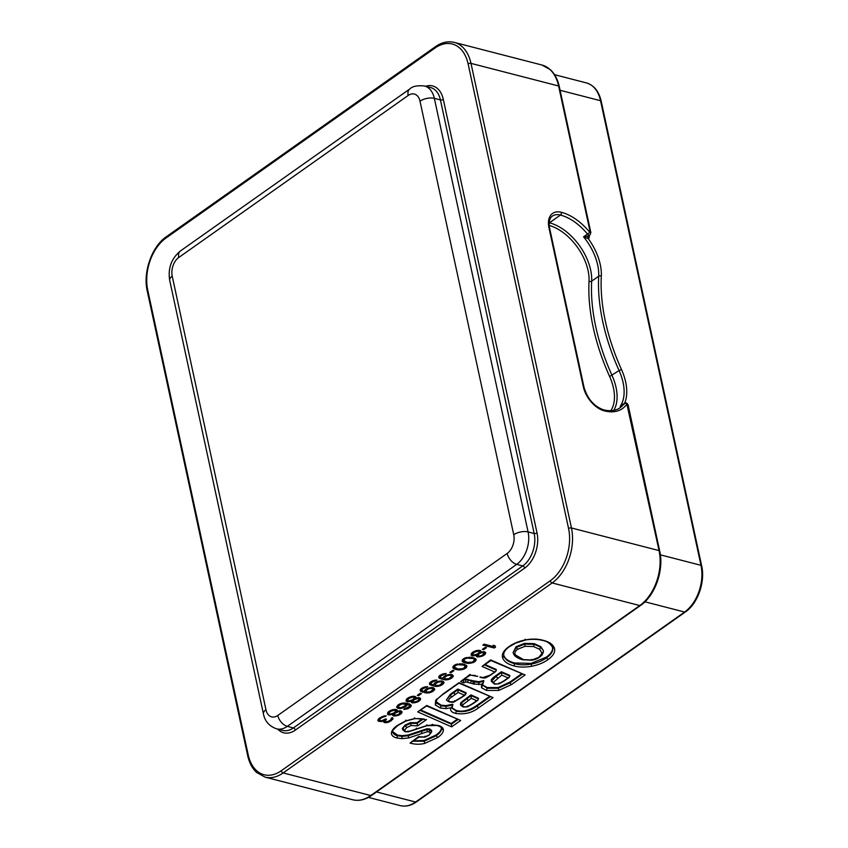 <?xml version="1.0" encoding="UTF-8"?>
<svg xmlns="http://www.w3.org/2000/svg" width="848" height="848" viewBox="0 0 848 848"><rect width="100%" height="100%" fill="white"/><g stroke="black" fill="none" stroke-linecap="round" stroke-linejoin="round"><path stroke-width="1.27" d="M494.246 648.01L482.862 645.074L484.134 644.173L493.578 646.611L493.144 645.275L495.084 645.784L495.518 647.109L494.246 648.01L493.388 645.752M483.54 649.727L482.332 649.409L485.289 647.321L486.498 647.639L483.54 649.727L483.328 648.709M480.646 652.239L480.943 651.094L480.159 650.48L476.438 650.543L472.092 652.674L471.043 655.059L472.559 655.854L476.428 655.218L476.343 656.214L477.615 656.956L482.385 656.151L485.342 654.062L485.586 652.494L484.07 651.699L480.646 652.239L480.297 650.586M471.838 657.295L476.078 659.203L475.845 660.772L473.311 662.564L467.831 663.39L464.227 662.67L462.171 661.323L462.404 659.755L464.937 657.963L471.838 657.295M462.542 663.857L466.782 665.765L466.548 667.334L464.015 669.125L458.535 669.952L454.941 669.231L452.874 667.885L453.108 666.316L455.641 664.525L462.542 663.857M451.019 672.697L449.811 672.39L452.758 670.302L453.977 670.609L451.019 672.697L450.797 671.69M446.239 673.503L440.621 674.902L438.957 676.312L438.967 677.944L444.84 679.863L448.083 679.683L451.157 678.442L453.362 675.951L451.263 674.393L446.249 675.135L443.896 676.566L442.783 678.517L440.536 677.531L440.769 675.962L446.239 673.503M436.943 680.064L431.325 681.463L429.671 682.873L429.671 684.506L435.543 686.424L438.787 686.244L441.861 685.004L444.066 682.513L441.967 680.955L436.953 681.697L434.6 683.128L433.487 685.078L431.24 684.092L431.484 682.523L436.943 680.064M427.657 686.626L422.028 688.035L420.375 689.435L420.375 691.067L426.258 692.986L429.491 692.805L432.575 691.565L434.77 689.074L432.681 687.516L427.657 688.258L425.304 689.689L424.191 691.639L421.954 690.654L422.187 689.085L427.657 686.626M418.488 695.667L417.28 695.36L420.237 693.272L421.445 693.579L418.488 695.667L418.265 694.66M415.594 698.18L415.891 697.035L415.107 696.431L411.386 696.484L407.029 698.625L405.98 700.999L407.496 701.794L411.375 701.169L411.28 702.165L412.552 702.897L417.333 702.091L420.29 700.003L420.523 698.434L419.007 697.639L415.594 698.18L415.234 696.526M400.563 708.568L405.005 707.062L407.178 704.359L409.414 705.345L409.573 706.405L403.712 709.373L408.036 708.663L411.322 705.631L410.199 704.328L407.019 703.299L401.878 703.193L398.793 704.444L396.599 706.925L398.931 708.546L400.563 708.568L400.394 707.762M397.012 711.313L397.309 710.168L396.514 709.553L392.794 709.617L388.448 711.748L387.398 714.122L388.914 714.928L392.783 714.292L392.698 715.288L393.97 716.03L398.751 715.224L401.708 713.136L401.941 711.567L400.426 710.762L397.012 711.313L396.652 709.659M377.826 720.418L380.805 721.584L383.487 720.853L383.678 722.125L386.094 722.75L389.243 721.934L392.984 718.828L392.105 717.578L390.387 720.196L387.123 721.796L384.939 721.235L386.508 719.189L385.543 718.945L382.066 720.694L379.703 720.493L379.554 719.433L381.632 717.726L386.253 715.871L384.165 715.935L378.939 718.457L377.826 720.418M443.398 693.728A1.654 0.996 54.8 0 0 444.045 693.643L458.969 683.106L493.038 697.618L459.075 682.661L443.398 693.728L435.671 700.416L435.31 704.985L440.451 708.059L446.016 708.61L450.85 707.847L452.514 706.204L452.758 704.222L445.974 705.631L441.066 705.144L436.084 701.688M431.505 730.69L429.745 728.92L426.883 728.782L408.068 735.025L402.037 735.661L397.532 735.099L392.741 731.686C391.553 731.57 393.355 729.439 398.157 725.284L405.8 721.076L414.852 718.669C420.216 718.5 423.629 718.775 425.092 719.507L414.969 718.457L405.461 720.991L397.521 725.358C393.737 727.87 391.691 730.467 391.394 733.138C391.458 735.449 393.292 737.082 396.906 738.014L401.941 738.64L408.683 737.93L427.339 731.707L429.13 731.845L430.349 733.043L429.141 735.152L425.039 737.103L419.05 737.113L410.061 743.092C415.16 744.502 420.067 744.597 424.784 743.378L437.621 737.548C441.193 735.163 443.122 732.693 443.398 730.16C443.387 727.944 441.67 726.376 438.225 725.464L433.095 724.881L426.947 725.528L408.227 731.676L405.8 731.591L404.464 730.223L406.775 727.573L411.11 725.528L417.587 725.888L417.078 723.418L423.226 719.072M477.689 676.163A1.654 1.113 106.1 0 1 476.926 676.312L469.909 675.008L470.11 674.383L460.676 681.527L470.142 675.209M472.304 683.647A1.654 1.124 -73.6 0 0 473.131 681.463L474.763 681.93L474 684.124L472.315 683.658L470.523 683.117L471.35 680.933L473.131 681.463L472.983 680.743L464.672 679.078M624.117 404.348L620.217 406.319L621.966 405.09M624.669 403.139A46.566 27.952 54.8 0 0 621.499 369.548A180.497 108.374 -125.2 0 1 601.306 276.183A46.566 27.952 54.8 0 0 588.3 238.701A2.067 1.654 -119 0 1 588.533 236.02L583.572 236.846L588.3 238.701A4.547 2.735 54.8 0 0 589.169 235.755A2.067 0.954 167.8 0 1 588.989 235.702M493.292 645.317L493.578 646.611M480.604 650.829L480.827 651.879M485.533 652.451L485.671 653.13M484.886 651.953L485.342 654.062M484.855 651.932L484.07 652.716L484.537 654.868M483.455 654.412L483.689 655.462M482.205 655.292L482.385 656.151M480.434 655.939L480.604 656.712M479.078 656.172L479.247 656.967M477.71 654.804L477.148 654.804L477.615 656.956M477.148 654.804L476.417 654.614L476.883 656.765M476.279 654.529L476.428 655.218M475.611 654.773L475.76 655.462M474.011 655.059L474.191 655.864M472.442 653.702L472.559 655.854M472.092 653.702L471.361 653.511L471.827 655.663M480.339 650.798L479.29 651.253M474.361 652.239L478.378 651.041L479.438 651.921L477.625 653.903L473.608 655.112L472.548 654.221L474.361 652.239L474.17 651.359M475.272 650.904L475.442 651.709M476.618 650.511L476.777 651.243M478.208 650.289L478.378 651.041M478.897 650.289L479.099 651.232M479.088 650.289L479.438 651.921M472.198 652.6L472.548 654.221M472.643 652.282L472.908 653.501M473.29 651.826L473.513 652.843M482.48 655.154L479.82 656.098L477.88 655.599L479.449 653.554L482.099 652.61L484.038 653.119L482.48 655.154M477.519 653.956L477.88 655.599M477.774 653.797L477.996 654.815M478.42 653.342L478.601 654.158M479.194 652.409L479.449 653.554M480.063 650.872L480.53 653.024M481.95 651.879L482.099 652.61M483.084 651.73L483.254 652.504M483.54 651.709L483.742 652.631M483.742 651.709L484.038 653.119M476.025 659.15L476.173 659.839M475.399 658.567L475.845 660.772M474.498 660.285L474.816 661.737M475.378 658.62L474.445 659.49M473.11 661.673L473.311 662.564M471.361 662.373L471.52 663.125M469.983 662.542L470.163 663.38M468.594 662.606L468.774 663.433M467.64 662.479L467.831 663.39M466.177 662.15L466.411 663.231M463.803 660.687L464.227 662.67M472.484 657.465L474.573 660.041L472.304 662.108L467.227 662.426L462.764 660.051L463.231 662.203M462.308 660.009L462.711 661.864M473.682 657.772L473.958 659.066M463.337 658.885L463.676 660.486L464.64 659.108L467.057 658.101L472.718 658.546M474.106 657.9L474.573 660.041M463.57 658.716L463.824 659.914M464.45 658.228L464.64 659.108M465.785 657.698L465.944 658.419M466.898 657.37L467.057 658.101M469.188 657.105L469.357 657.878M470.82 657.179L471.022 658.101M466.729 665.712L466.877 666.401M466.103 665.129L466.548 667.334M465.213 666.846L465.52 668.298M466.082 665.182L465.16 666.051M463.824 668.245L464.015 669.125M462.065 668.934L462.234 669.687M460.687 669.104L460.867 669.941M459.298 669.167L459.478 669.994M458.344 669.04L458.535 669.952M456.881 668.712L457.114 669.793M454.507 667.249L454.941 669.231M463.188 664.026L465.276 666.602L463.008 668.669L457.931 668.987L453.468 666.613L453.934 668.765M453.023 666.57L453.426 668.436M464.386 664.334L464.662 665.627M454.04 665.447L454.38 667.047L455.344 665.669L457.761 664.662L463.421 665.108M464.81 664.461L465.276 666.602M454.274 665.277L454.539 666.475M455.153 664.79L455.344 665.669M456.489 664.26L456.648 664.991M457.602 663.931L457.761 664.662M459.892 663.666L460.061 664.44M461.524 663.74L461.725 664.673M445.02 673.503L445.179 674.245M443.875 673.641L444.034 674.361M442.762 673.959L442.921 674.679M441.861 674.245L442.041 675.072M440.557 674.944L440.769 675.962M440.123 675.252L440.377 676.471M439.879 675.421L440.229 677.043M452.609 674.934L453.033 676.884M452.472 674.828L451.751 675.538L452.217 677.69M450.945 677.425L451.157 678.442M449.684 678.294L449.864 679.121M447.914 678.93L448.083 679.683M446.302 679.078L446.472 679.873M444.522 678.379L444.84 679.863M442.698 678.495L442.932 679.577M444.257 677.69L443.038 677.51M440.949 677.796L441.236 679.142M440.165 676.746L439.285 676.397L439.752 678.548M438.745 676.916L438.967 677.944M445.168 678.93L444.5 677.531L447.246 675.591L450.447 675.199L451.761 676.153L448.857 678.665L445.168 678.93M444.002 676.481L444.352 678.103M444.235 676.322L444.5 677.531M444.67 676.015L444.893 677.022M446.196 675.167L446.366 675.983M447.087 674.87L447.246 675.591M448.21 674.552L448.369 675.273M449.355 674.414L449.514 675.167M450.277 674.383L450.447 675.199M450.733 674.393L450.935 675.326M451.178 674.393L451.454 675.665M451.38 674.425L451.761 676.153M435.724 680.064L435.893 680.817M434.589 680.202L434.738 680.923M433.466 680.52L433.625 681.241M432.565 680.817L432.745 681.633M431.261 681.516L431.484 682.523M430.826 681.824L431.091 683.032M430.593 681.983L430.943 683.605M443.313 681.495L443.737 683.446M443.175 681.389L442.455 682.099L442.921 684.262M441.649 683.986L441.861 685.004M440.388 684.866L440.568 685.682M438.628 685.491L438.787 686.244M437.006 685.65L437.186 686.445M435.225 684.94L435.543 686.424M433.413 685.057L433.646 686.138M434.971 684.262L433.752 684.071M431.653 684.368L431.95 685.703M430.879 683.308L430 682.958L430.466 685.11M429.448 683.477L429.671 684.506M435.883 685.491L435.204 684.103L437.95 682.163L441.161 681.76L442.465 682.714L439.571 685.226L435.883 685.491M434.706 683.053L435.056 684.675M434.939 682.884L435.204 684.103M435.384 682.576L435.596 683.583M436.9 681.728L437.08 682.545M437.791 681.432L437.95 682.163M438.914 681.114L439.073 681.834M440.059 680.976L440.218 681.728M440.981 680.944L441.161 681.76M441.437 680.955L441.638 681.887M441.882 680.955L442.158 682.227M442.094 680.986L442.465 682.714M426.438 686.626L426.597 687.378M425.293 686.763L425.452 687.484M424.17 687.081L424.329 687.813M423.279 687.378L423.449 688.194M421.965 688.078L422.187 689.085M421.53 688.385L421.795 689.604M421.297 688.555L421.647 690.177M434.017 688.057L434.441 690.007M433.879 687.951L433.158 688.671L433.625 690.823M432.353 690.548L432.575 691.565M431.091 691.427L431.272 692.254M429.332 692.063L429.491 692.805M427.721 692.212L427.89 693.007M425.929 691.502L426.258 692.986M424.117 691.629L424.35 692.699M425.675 690.823L424.456 690.632M422.368 690.929L422.654 692.265M421.583 689.869L420.703 689.53L421.17 691.682M420.152 690.049L420.375 691.067M426.586 692.053L425.919 690.664L428.664 688.724L431.865 688.332L433.169 689.276L430.275 691.788L426.586 692.053M425.41 689.615L425.76 691.237M425.654 689.445L425.919 690.664M426.088 689.138L426.3 690.155M427.604 688.29L427.784 689.106M428.505 687.993L428.664 688.724M429.618 687.686L429.777 688.396M430.763 687.537L430.922 688.29M431.685 687.516L431.865 688.332M432.151 687.516L432.353 688.449M432.586 687.516L432.862 688.788M432.798 687.548L433.169 689.276M415.552 696.77L415.774 697.819M420.47 698.392L420.619 699.07M419.834 697.904L420.29 700.003M419.802 697.872L419.007 698.657L419.474 700.819M418.403 700.353L418.636 701.413M417.152 701.232L417.333 702.091M415.382 701.879L415.552 702.653M414.015 702.112L414.195 702.918M412.658 700.755L412.096 700.745L412.552 702.897M412.096 700.745L411.365 700.554L411.831 702.706M411.216 700.48L411.375 701.169M410.559 700.713L410.708 701.402M408.959 700.999L409.139 701.815M407.379 699.642L407.496 701.794M407.04 699.642L406.309 699.462L406.775 701.614M415.287 696.749L414.237 697.194M409.298 698.19L413.326 696.982L414.386 697.872L412.573 699.844L408.556 701.052L407.496 700.162L409.298 698.19L409.107 697.3M410.22 696.855L410.39 697.65M411.556 696.452L411.715 697.183M413.156 696.229L413.326 696.982M413.845 696.24L414.047 697.173M414.025 696.24L414.386 697.872M407.146 698.54L407.496 700.162M407.591 698.233L407.856 699.441M408.238 697.777L408.46 698.784M417.417 701.095L413.612 702.155L412.828 701.54L414.386 699.505L418.202 698.445L418.87 699.844L417.417 701.095M412.467 699.897L412.828 701.54M412.722 699.748L412.944 700.755M413.368 699.293L413.548 700.098M414.142 698.36L414.386 699.505M415.011 696.812L415.478 698.964M416.887 697.83L417.046 698.561M418.032 697.671L418.202 698.445M418.488 697.66L418.679 698.572M418.679 697.65L418.986 699.059M401.761 707.55L401.931 708.303M398.666 707.327L398.931 708.546M398.104 706.299L397.256 706.087L397.723 708.239M396.716 706.607L396.938 707.624M410.58 704.614L410.994 706.575M410.443 704.508L409.722 705.229L410.188 707.38M409.118 706.956L409.34 707.974M407.867 707.836L408.036 708.663M406.097 708.472L406.256 709.214M404.528 708.801L404.655 709.416M409.319 703.978L409.722 705.833M409.107 703.893L409.414 705.345M408.619 703.713L408.906 705.006M407.432 703.405L407.665 704.487M406.945 703.289L407.178 704.359M406.446 703.215L406.881 705.504M406.415 703.352L405.598 704.158L406.065 706.32M404.793 706.045L405.005 707.062M403.531 706.925L403.712 707.741M400.691 707.783L398.507 707.211L398.74 705.642L402.217 703.893L405.545 704.349L405.068 705.854L400.691 707.783M397.85 705.112L398.2 706.734M398.083 704.942L398.348 706.161M398.518 704.635L398.74 705.642M400.044 703.787L400.224 704.603M400.934 703.49L401.093 704.222M402.058 703.172L402.217 703.893M403.203 703.034L403.362 703.787M404.125 703.003L404.305 703.819M404.814 703.013L405.026 704.01M405.259 703.034L405.545 704.349M396.959 709.893L397.193 710.953M401.888 711.525L402.037 712.203M401.252 711.027L401.708 713.136M401.221 711.006L400.426 711.79L400.892 713.942M399.821 713.475L400.044 714.535M398.56 714.355L398.751 715.224M396.8 715.002L396.959 715.776M395.433 715.246L395.603 716.041M394.066 713.878L393.504 713.868L393.97 716.03M393.504 713.868L392.772 713.687L393.239 715.839M392.635 713.603L392.783 714.292M391.967 713.836L392.115 714.525M390.377 714.133L390.546 714.938M388.797 712.776L388.914 714.928M388.448 712.776L387.716 712.585L388.183 714.737M396.694 709.871L395.645 710.327M390.716 711.313L394.733 710.115L395.793 710.995L393.991 712.977L389.974 714.175L388.903 713.295L390.716 711.313L390.525 710.433M391.628 709.977L391.797 710.783M392.974 709.575L393.133 710.306M394.574 709.352L394.733 710.115M395.263 709.363L395.465 710.295M395.444 709.363L395.793 710.995M388.554 711.673L388.903 713.295M389.009 711.355L389.264 712.574M389.656 710.9L389.868 711.917M398.836 714.228L396.175 715.171L394.235 714.673L394.956 713.221L398.465 711.684L400.404 712.182L398.836 714.228M393.885 713.03L394.235 714.673M394.14 712.871L394.352 713.889M394.786 712.415L394.956 713.221M395.55 711.483L395.804 712.627M396.429 709.946L396.885 712.097M398.306 710.953L398.465 711.684M399.44 710.804L399.609 711.578M399.896 710.783L400.097 711.695M400.097 710.772L400.404 712.182M377.943 719.994L378.134 720.906M385.034 715.86L385.193 716.613M384.345 715.924L384.504 716.634M383.455 716.147L383.593 716.814M382.777 716.359L382.936 717.048M381.441 716.867L381.632 717.726M380.148 717.609L380.37 718.627M379.289 718.214L379.554 719.433M379.067 718.373L379.374 719.793M379.035 718.394L379.438 720.217M385.49 718.977L385.66 719.793M384.621 719.581L384.886 720.811M384.589 719.592L384.939 721.235M391.214 718.203L391.352 718.807M392.794 717.949L392.984 718.828M392.211 717.641L392.624 719.549M391.129 719.454L391.384 720.652M390.727 719.857L390.96 720.948M389.052 721.044L389.243 721.934M387.737 721.616L387.918 722.401M385.914 721.892L386.094 722.75M384.791 720.524L384.918 722.655M384.451 720.503L384.43 722.528M383.455 721.097L383.678 722.125M383.36 720.27L383.487 720.853M381.78 720.705L381.95 721.478M380.614 720.726L380.805 721.584M379.247 719.348L379.618 721.489M378.24 719.327L378.653 721.235M379.151 719.337L378.335 719.125M552.387 646.621C553.299 650.119 551.242 653.649 546.229 657.189L531.102 663.38L514.694 662.988C508.641 661.429 505.016 658.907 503.829 655.43L503.712 655.069M534.145 643.632L534.304 644.353L540.876 647.321L543.292 650.416L540.717 646.6L534.145 643.632L524.562 643.367L516.05 646.748L513.061 652.674L516.209 647.469L517.725 649.218L525.082 646.293L533.53 646.547L539.752 649.367L542.01 653.267L538.851 657.295L531.908 660.02L523.375 659.585L515.542 655.016C514.227 653.204 514.959 651.264 517.725 649.218M489.413 696.526L477.127 705.197C469.75 710.401 462.828 712.172 456.351 710.507L451.889 707.783M466.008 692.731L457.74 689.053L450.267 694.353L446.631 699.664L450.415 695.074L457.899 689.763L466.156 693.452L466.008 692.731M470.937 694.915L471.329 698.286L476.724 700.681L477.89 700.225L478.378 698.201L470.937 694.915L460.93 702.504L460.549 704.359M457.74 689.053L458.121 692.434L464.354 695.201L466.156 693.452M467.471 705.949L467.142 706.776L464.142 706.861L462.573 706.034L462.902 704.699L471.329 698.286M462.902 704.699L461.089 703.225L471.096 695.625L478.537 698.922M426.65 705.928L417.693 711.885L426.745 705.483L460.687 720.461L426.629 705.949M457.061 719.369L451.242 723.482L451.401 724.192L457.782 719.687M417.693 711.885L451.634 726.853L451.401 724.192L420.248 710.454M451.242 723.482L420.809 710.052M422.304 718.903L416.919 722.697L417.078 723.418L410.559 723.355L410.4 722.644L405.1 725.114L402.376 728.326L402.567 729.492M416.919 722.697L410.4 722.644M441.299 727.944L441.31 728.284C441.31 730.276 439.518 732.545 435.936 735.078L424.085 740.495L413.697 740.898M410.061 743.092L418.901 736.361M460.676 681.527L463.686 682.894L463.527 679.884M463.686 682.894L465.658 681.887L465.849 679.63L465.658 681.887L470.523 683.117M479.851 677.16L481.865 677.764A1.654 1.124 -73.2 0 0 482.65 677.616L489.72 675.347L495.72 671.489L496.356 670.174L496.207 669.464L485.194 664.588M482.067 666.422L490.907 660.55L525.092 674.976L490.621 659.892L482.067 666.422L494.554 671.934M474 684.124L481.547 684.347L483.307 682.704L483.689 680.562L478.791 681.728L472.983 680.743M521.456 673.895L509.913 682.046L498.168 687.527L487.144 687.537L482.374 684.707M501.401 671.733L501.783 675.114L508.079 677.891L509.256 677.435L509.733 675.411L501.401 671.733L496.08 675.496C492.72 677.859 491.098 679.534 491.225 680.531L491.289 680.817M471.191 680.223L471.35 680.933L468.054 679.937A1.654 1.134 107 0 1 467.227 682.11M513.74 534.738A14.077 9.18 104.5 0 1 507.189 553.426L277.784 715.447A14.077 9.18 104.5 0 1 265.954 709.734L172.218 276.172A14.077 9.18 104.5 0 1 178.769 257.485L408.174 95.474A14.077 9.18 104.5 0 1 420.004 101.177L513.74 534.738A10.346 4.781 -12.2 0 1 528.092 531.929A24.422 15.942 104.5 0 1 516.718 564.355A10.346 6.212 -125.2 0 1 507.189 553.426M537.028 532.936L443.292 99.364A2.067 0.954 -12.2 0 1 440.419 99.926A24.422 15.942 -75.5 0 0 430.572 87.545L424.498 85.987A24.422 15.942 104.5 0 1 434.346 98.368L528.092 531.929L534.166 533.498A2.067 0.954 167.8 0 0 537.028 532.936A26.489 17.289 -75.5 0 1 524.689 568.107L295.295 730.128A2.067 1.24 -125.2 0 0 293.387 727.934L522.792 565.923L516.718 564.355L287.313 726.365A24.422 15.942 104.5 0 1 276.639 728.845C269.272 726.248 264.873 721.256 263.431 713.878A10.346 4.781 -12.2 0 1 265.954 709.734M524.689 568.107A2.067 1.24 54.8 0 0 522.792 565.923A24.422 15.942 -75.5 0 0 534.166 533.498L440.419 99.926L434.346 98.368A10.346 4.781 167.8 0 0 420.004 101.177M408.174 95.474A10.346 6.212 -125.2 0 1 409.796 88.976L180.391 250.987A10.346 6.212 54.8 0 0 178.769 257.485M172.218 276.172A10.346 4.781 167.8 0 0 169.695 280.317L263.431 713.878M277.784 715.447A10.346 6.212 54.8 0 0 287.313 726.365L293.387 727.934A24.422 15.942 -75.5 0 1 282.713 730.414L276.639 728.845M147.753 290.207A39.315 25.663 104.5 0 1 166.06 237.981L435.066 48.007A39.315 25.663 104.5 0 1 468.128 63.95L568.573 528.537A39.315 25.663 104.5 0 1 550.257 580.763L281.25 770.747A39.315 25.663 104.5 0 1 248.199 754.805L147.753 290.207A2.067 0.954 167.8 0 0 147.245 291.034C142.814 272.25 151.803 246.492 166.388 236.687A2.067 1.24 54.8 0 0 166.06 237.981M277.741 729.132A26.489 17.289 -75.5 0 0 295.295 730.128M443.292 99.364A26.489 17.289 -75.5 0 0 425.611 86.273M147.245 291.034L247.69 755.632A2.067 0.954 -12.2 0 1 248.199 754.805M281.25 770.747A2.067 1.24 54.8 0 0 283.158 772.931A41.393 27.009 104.5 0 1 265.064 777.128L256.562 772.433C252.206 768.352 249.248 762.755 247.69 755.632M352.662 799.738A41.393 27.009 -75.5 0 0 370.756 795.541L639.763 605.557L552.165 582.947L283.158 772.931L370.756 795.541A2.067 1.24 54.8 0 0 371.562 795.435C365.297 799.812 359.001 801.243 352.662 799.738L265.064 777.128M502.684 657.974C504.041 661.673 507.835 664.323 514.068 665.913C518.997 667.302 524.848 667.44 531.632 666.295C538.194 664.98 543.621 662.765 547.903 659.659C553.225 655.843 555.419 652.101 554.475 648.413C553.246 644.544 549.366 641.809 542.837 640.229C537.929 638.841 532.099 638.735 525.347 639.901C518.7 641.279 513.22 643.547 508.906 646.695C503.511 650.554 501.433 654.317 502.684 657.974L503.977 656.151C505.26 659.67 508.885 662.193 514.842 663.708C519.548 665.023 525.018 665.161 531.251 664.101L531.632 666.295M493.038 697.618L478.802 707.667C472.06 712.85 464.375 714.769 455.736 713.422C451.592 712.426 449.97 710.571 450.85 707.847M460.687 720.461L451.634 726.853M428.494 735.237L424.89 736.944L418.976 736.795M426.555 719.549L417.587 725.888M482.65 677.616L480.625 677.011M525.092 674.976L511.588 684.516L498.825 690.42L486.519 690.463L481.516 687.739L481.547 684.347M568.573 528.537A2.067 0.954 -12.2 0 1 571.446 527.975A41.393 27.009 104.5 0 1 552.165 582.947A2.067 1.24 -125.2 0 1 550.257 580.763M371.562 795.435L640.569 605.451A2.067 1.24 -125.2 0 1 639.763 605.557A41.393 27.009 -75.5 0 0 659.044 550.585L626.873 404.093A2.067 1.611 -145.6 0 0 624.139 403.553A2.48 1.495 -125.2 0 1 624.361 403.319C625.941 402.397 627.191 402.959 628.124 404.984A2.067 0.954 167.8 0 0 627.456 404.475M590.187 232.108A2.067 0.954 -12.2 0 1 590.855 232.628L589.964 235.013A2.48 1.495 -125.2 0 1 587.494 234.08L590.187 232.108L558.599 85.987L470.99 63.377L571.446 527.975L659.044 550.585A2.067 0.954 -12.2 0 1 659.712 551.105L628.124 404.984M589.71 232.214A46.767 28.079 54.8 0 0 561.397 212.318A22.769 13.663 54.8 0 0 548.963 227.741L583.35 386.815A22.769 13.663 54.8 0 0 604.317 410.856A46.767 28.079 54.8 0 0 626.873 404.093M590.855 232.628L559.267 86.507A2.067 0.954 167.8 0 0 558.599 85.987A41.393 27.009 -75.5 0 0 541.904 65.01L454.295 42.4A41.393 27.009 104.5 0 1 470.99 63.377A2.067 0.954 167.8 0 0 468.128 63.95M435.066 48.007A2.067 1.24 -125.2 0 1 435.395 46.704C441.66 42.326 447.956 40.895 454.295 42.4M604.317 410.856A2.067 1.346 104.5 0 0 603.49 409.807C610.242 411.45 615.743 410.782 619.994 407.782A44.7 26.839 54.8 0 0 624.139 403.553L620.217 406.319A44.7 26.839 54.8 0 0 623.079 382.501A44.7 26.839 54.8 0 0 619.082 370.555L621.499 369.548M583.35 386.815A2.067 0.954 -12.2 0 1 584.028 387.335L549.631 228.26A2.067 0.954 167.8 0 0 548.963 227.741M549.186 222.727A20.691 12.423 -125.2 0 1 549.483 222.801A44.7 26.839 -125.2 0 1 590.653 270.014A44.7 26.839 -125.2 0 1 591.66 281.186L598.688 276.225A44.7 26.839 54.8 0 0 597.681 265.042A44.7 26.839 54.8 0 0 583.572 236.846L587.494 234.08A44.7 26.839 54.8 0 0 560.433 215.063A20.691 12.423 54.8 0 0 552.366 216.102C549.483 218.127 548.571 222.176 549.631 228.26M549.165 223.098A1.866 1.219 -75.5 0 1 549.483 222.801L560.433 215.063A2.067 1.346 -75.5 0 0 561.397 212.318M549.207 225.43A42.835 25.716 -125.2 0 1 589.031 281.229A1.866 1.187 3 0 0 591.66 281.186A182.362 109.498 54.8 0 0 595.762 326.777A182.362 109.498 54.8 0 0 612.055 375.516A44.7 26.839 -125.2 0 1 616.051 387.472A44.7 26.839 -125.2 0 1 613.772 410.368M589.031 281.229A184.228 110.611 54.8 0 0 609.638 376.523L619.082 370.555A182.362 109.498 -125.2 0 1 602.79 321.816A182.362 109.498 -125.2 0 1 598.688 276.225A1.866 1.187 3 0 1 601.306 276.183M588.533 236.02A2.48 1.495 54.8 0 0 588.607 235.967L588.491 235.235M660.359 554.836L700.989 565.319L600.543 100.721L560.083 90.28M601.211 101.241A2.067 0.954 167.8 0 0 600.543 100.721A35.181 22.96 -75.5 0 0 586.35 82.892C593.992 85.235 598.942 91.351 601.211 101.241L701.656 565.839C705.419 581.792 697.809 603.596 685.407 611.938A2.067 1.24 -125.2 0 1 684.601 612.044L644.936 601.804M376.512 791.947L415.594 802.028A2.067 1.24 54.8 0 0 416.4 801.922C411.057 805.664 405.662 806.883 400.214 805.6A35.181 22.96 -75.5 0 0 415.594 802.028L684.601 612.044A35.181 22.96 -75.5 0 0 700.989 565.319A2.067 0.954 -12.2 0 1 701.656 565.839M609.638 376.523A42.835 25.716 -125.2 0 1 610.793 410.686M514.694 662.988L514.068 665.913M508.906 646.695L509.553 646.611C505.26 649.557 503.341 652.494 503.776 655.409L503.977 656.151L503.829 655.43M525.113 639.233L525.347 639.901M509.553 646.611L515.775 643.07L525.347 640.092C526.799 639.519 536.604 638.629 542.116 640.399L542.837 640.229M531.102 663.38L531.251 664.101C537.303 662.892 542.338 660.825 546.377 657.91C551.391 654.338 553.447 650.808 552.546 647.342L552.567 647.416C550.161 643.293 546.674 640.961 542.116 640.399M552.546 647.342L554.475 648.413M546.229 657.189L547.903 659.659M540.717 646.6L539.752 649.367M516.05 646.748L516.209 647.469L524.721 644.088L534.304 644.353L533.53 646.547M515.542 655.016L513.665 654.052L514.513 655.377C513.814 654.783 516.75 658.345 522.654 659.755L523.375 659.585M531.569 659.373L531.908 660.02M522.654 659.755L531.855 660.221C534.812 659.786 537.356 658.779 539.498 657.221L538.851 657.295M542.01 653.267L543.335 652.091L543.292 650.416M524.562 643.367L525.082 646.293M477.127 705.197L477.276 705.918L490.133 696.844M452.514 706.204L451.91 708.08L456.51 711.218C464.004 712.532 470.926 710.762 477.276 705.918A1.654 0.996 54.8 0 0 478.802 707.667M456.351 710.507L455.736 713.422M445.974 705.631L446.122 706.352L452.906 704.942M436.126 702.027L436.572 703.087L441.225 705.865L446.122 706.352L446.016 708.61M441.066 705.144L440.451 708.059M436.413 702.367L435.31 704.985M436.89 698.985L435.671 700.416M446.631 699.664C446.101 699.96 447.055 700.745 449.472 702.017C452.45 702.367 454.115 702.261 454.464 701.699L462.414 696.95A1.654 0.996 54.8 0 1 461.768 697.035L464.354 695.201M454.56 700.745L454.168 701.593L450.193 701.847C447.797 700.713 448.38 699.038 451.952 696.812L458.121 692.434M461.768 697.035L454.168 701.593M453.447 692.074L455.132 694.544M450.267 694.353L450.415 695.074A1.654 1.007 54.5 0 0 451.952 696.812M449.472 702.017L450.193 701.847M460.888 705.515L463.411 707.031L467.407 706.893L472.993 703.681A1.654 0.996 54.8 0 1 472.357 703.766L476.724 700.681M472.357 703.766L467.142 706.776M466.877 697.777L467.036 698.498A1.654 0.996 54.8 0 0 468.562 700.247M462.573 706.034L460.697 705.08L460.93 702.504M463.411 707.031L464.142 706.861M411.11 725.528L410.559 723.355L405.249 725.824L406.775 727.573M405.8 731.591L405.079 731.76L402.556 729.492L405.1 725.114M402.376 728.326L404.464 730.223M408.227 731.676L408.058 730.997M416.432 728.103L415.965 728.983M426.756 724.839L426.947 725.528M432.257 724.277L433.095 724.881M405.079 731.76L408.259 731.856L426.968 725.708L438.225 725.464M412.022 741.226L424.244 741.205L436.095 735.799C439.455 733.531 441.246 731.262 441.469 729.004L441.395 728.273M441.31 728.284L443.398 730.16M435.936 735.078L437.621 737.548M424.085 740.495L424.784 743.378M424.975 736.202L424.89 736.944M391.394 733.138L392.709 731.421C392.751 733.509 394.405 734.972 397.68 735.82L402.196 736.382L408.227 735.746L427.032 729.503L429.894 729.64L431.674 731.898L431.653 730.912L430.349 733.043M429.745 728.92L429.13 731.845M426.883 728.782L427.339 731.707M420.937 730.722L422.166 733.435M408.068 735.025L408.683 737.93M402.037 735.661L401.941 738.64M397.532 735.099L396.906 738.014M398.157 725.284L397.521 725.358M405.916 720.111L405.461 720.991M414.492 717.832L414.969 718.457M463.209 680.107L465.531 679.651M465.69 678.909L465.849 679.63L468.054 679.937L467.905 679.216M470.131 675.209L475.304 675.496M489.72 675.347A1.654 0.996 54.8 0 0 490.367 675.273L495.72 671.489M484.621 664.991L496.356 670.174M482.385 684.993L487.293 688.258L498.317 688.247L510.061 682.767L522.177 674.213M509.913 682.046L510.061 682.767A1.654 0.996 54.8 0 0 511.588 684.516M498.168 687.527L498.825 690.42M487.144 687.537L486.519 690.463M482.597 685.089L481.516 687.739M482.385 685.004L483.307 682.704M478.791 681.728L478.95 682.449L483.837 681.283M474.604 681.209L474.763 681.93L478.95 682.449L478.749 684.707M491.246 680.679L491.405 681.389L496.228 676.206L501.56 672.453L509.892 676.132M491.405 681.389L494.564 684.166L499.069 683.848L504.168 681.018A1.654 0.996 -125.2 0 1 503.532 681.103L508.079 677.891M499.175 682.894L498.751 683.753L495.285 683.997L493.313 682.354L501.783 675.114M503.532 681.103L498.751 683.753M494.564 684.166L495.285 683.997M491.225 680.531L493.313 682.354M496.08 675.496L496.228 676.206A1.654 0.996 54.8 0 0 497.755 677.955M424.498 85.987C417.333 85.266 412.435 86.263 409.796 88.976M180.391 250.987C171.381 258.513 167.809 268.286 169.695 280.317M166.388 236.687L435.395 46.704M640.569 605.451C655.154 595.646 664.154 569.888 659.712 551.105M603.49 409.807C593.95 406.319 587.463 398.825 584.028 387.335M559.267 86.507C557.708 79.383 554.751 73.787 550.394 69.706L541.904 65.01M621.075 405.641L624.361 403.319M589.964 235.013L588.607 235.967M554.55 74.688L586.35 82.892M368.414 797.396L400.214 805.6M685.407 611.938L416.4 801.922M539.498 657.221C543.165 653.766 541.437 656.458 543.335 652.091M513.061 652.674L513.846 654.486M436.126 702.006L436.731 699.907C436.943 698.879 443.896 693.622 444.045 693.643M462.414 696.95L465.52 694.756M472.993 703.681L477.89 700.225M460.559 704.73L460.4 704.01M437.494 725.634C440.101 726.524 441.395 727.393 441.384 728.241L441.236 727.531M429.141 735.152L431.674 731.898M431.653 730.912L431.505 730.192M474.583 675.665L476.915 676.312M481.865 677.764C485.204 677.669 483.137 679.428 490.367 675.273M504.168 681.018L509.256 677.435"/></g></svg>
